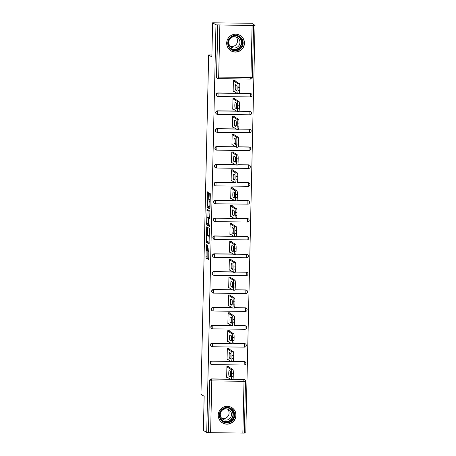 <?xml version="1.0" encoding="UTF-8"?>
<svg xmlns="http://www.w3.org/2000/svg" width="456" height="456" viewBox="0 0 456 456"><rect width="100%" height="100%" fill="white"/><g stroke="black" fill="none" stroke-linecap="round" stroke-linejoin="round"><path stroke-width="0.68" d="M206.272 244.125L205.998 258.016L208.705 259.681L208.894 248.11A3.608 0.484 -89.3 0 1 208.375 251.427A3.608 0.484 -89.3 0 1 208.335 251.416L208.107 251.279A3.608 0.484 -89.3 0 1 207.714 247.38L207.662 244.986L207.503 247.255A3.608 0.484 -89.3 0 1 206.978 250.566A3.608 0.484 -89.3 0 1 206.944 250.555L206.716 250.418A3.608 0.484 -89.3 0 1 206.323 246.525L206.272 244.125M226.689 43.035A8.966 8.858 121.7 0 0 239.799 50.958A8.966 8.858 121.7 0 0 240.283 35.511A8.966 8.858 121.7 0 0 226.689 43.035M218.247 415.142A8.966 8.858 121.7 0 0 231.352 423.065A8.966 8.858 121.7 0 0 231.842 407.618A8.966 8.858 121.7 0 0 218.247 415.142M208.381 193.521L208.255 192.301L207.491 191.833L207.326 192.865L207.149 207.355L209.857 209.019L210.016 207.982L210.319 194.712L210.193 193.498L209.27 192.928L208.979 199.642L209.099 200.862L209.555 201.142A3.021 0.405 -89.3 0 1 209.891 204.277A3.021 0.405 -89.3 0 1 209.452 207.166A3.021 0.405 -89.3 0 1 209.418 207.155L207.645 206.061A3.021 0.405 -89.3 0 1 207.309 202.931A3.021 0.405 -89.3 0 1 207.748 200.036A3.021 0.405 -89.3 0 1 207.782 200.047L208.09 200.235L208.249 199.198L208.381 193.521M206.722 432.482L203.382 430.424L204.157 396.287L200.959 394.309L208.66 54.965L211.858 56.943L212.633 22.8L215.973 24.858L206.722 432.482L208.671 432.653L209.606 380.606L208.432 432.505M206.705 226.809L206.357 242.324L209.059 243.994L209.401 228.467L206.705 226.809M206.631 223.622L207.092 209.315L209.8 210.985L209.92 212.2L209.629 218.914L208.512 218.236L208.352 219.268L208.386 224.255L209.526 224.956L209.498 226.529L206.75 224.842L206.631 223.622L207.383 223.634M233.158 90.898L237.49 93.571A3.448 0.462 -89.3 0 0 237.525 93.583A3.448 0.462 -89.3 0 0 238.021 90.413L239.731 90.436L239.805 87.341L238.095 87.324A3.448 0.462 -89.3 0 0 237.713 83.602L239.423 83.625L234.35 80.49L233.398 80.478L233.147 91.36L233.917 91.365M232.754 108.773L237.08 111.441A3.448 0.462 -89.3 0 0 237.12 111.452A3.448 0.462 -89.3 0 0 237.616 108.289L239.326 108.306L239.394 105.216L237.69 105.194A3.448 0.462 -89.3 0 0 237.308 101.477L239.018 101.494L233.939 98.365L232.987 98.353L232.742 109.229L233.512 109.24M232.349 126.643L236.675 129.316A3.448 0.462 -89.3 0 0 236.715 129.327A3.448 0.462 -89.3 0 0 237.211 126.158L238.921 126.181L238.99 123.086L237.28 123.069A3.448 0.462 -89.3 0 0 236.903 119.347L238.613 119.369L233.535 116.234L232.583 116.223L232.338 127.104L233.107 127.11M233.13 134.104L232.178 134.098L231.933 144.974L232.702 144.985M232.725 151.973L231.773 151.968L231.528 162.849L232.292 162.855M231.129 180.262L235.461 182.93A3.448 0.462 -89.3 0 0 235.495 182.941A3.448 0.462 -89.3 0 0 235.997 179.778L237.701 179.795L237.775 176.706L236.065 176.683A3.448 0.462 -89.3 0 0 235.684 172.966L237.394 172.984L232.321 169.854L231.369 169.843L231.124 180.718L231.887 180.73M230.725 198.132L235.057 200.805A3.448 0.462 -89.3 0 0 235.091 200.817A3.448 0.462 -89.3 0 0 235.592 197.647L237.297 197.67L237.371 194.575L235.661 194.552A3.448 0.462 -89.3 0 0 235.279 190.836L236.989 190.859L231.916 187.724L230.964 187.712L230.713 198.594L231.483 198.599M230.32 216.007L234.652 218.675A3.448 0.462 -89.3 0 0 234.686 218.686A3.448 0.462 -89.3 0 0 235.182 215.523L236.892 215.54L236.966 212.45L235.256 212.428A3.448 0.462 -89.3 0 0 234.874 208.705L236.584 208.728L231.505 205.599L230.559 205.588M229.915 233.877L234.241 236.55A3.448 0.462 -89.3 0 0 234.281 236.561A3.448 0.462 -89.3 0 0 234.777 233.392L236.487 233.415L236.556 230.32L234.851 230.297A3.448 0.462 -89.3 0 0 234.469 226.581L236.179 226.603L231.101 223.468L230.149 223.457M229.51 251.752L233.837 254.419A3.448 0.462 -89.3 0 0 233.877 254.431A3.448 0.462 -89.3 0 0 234.373 251.267L236.083 251.284L236.151 248.189L234.441 248.172A3.448 0.462 -89.3 0 0 234.065 244.45L235.775 244.473L230.696 241.344L229.744 241.332L229.499 252.208L230.269 252.219M229.106 269.621L233.432 272.295A3.448 0.462 -89.3 0 0 233.472 272.306A3.448 0.462 -89.3 0 0 233.968 269.137L235.678 269.16L235.746 266.065L234.036 266.042A3.448 0.462 -89.3 0 0 233.66 262.325L235.37 262.342L230.291 259.213L229.339 259.202L229.094 270.083L229.864 270.089M228.695 287.497L233.027 290.164A3.448 0.462 -89.3 0 0 233.062 290.176A3.448 0.462 -89.3 0 0 233.563 287.012L235.273 287.029L235.342 283.934L233.632 283.917A3.448 0.462 -89.3 0 0 233.255 280.195L234.96 280.218L229.887 277.088L228.935 277.077L228.69 287.953L229.453 287.964M228.291 305.366L232.623 308.039A3.448 0.462 -89.3 0 0 232.657 308.051A3.448 0.462 -89.3 0 0 233.158 304.882L234.863 304.904L234.937 301.809L233.227 301.786A3.448 0.462 -89.3 0 0 232.845 298.07L234.555 298.087L229.482 294.958L228.53 294.947L228.279 305.822L229.049 305.833M229.077 312.827L228.125 312.822L227.875 323.697L228.644 323.709M228.667 330.697L227.715 330.691L227.47 341.567L228.239 341.578M228.262 348.566L227.31 348.566L227.065 359.442L227.835 359.453M211.903 55.005L208.66 54.965M232.965 379.164L243.595 379.289A1.727 1.704 -58.3 0 1 244.462 379.54L244.701 379.694A1.727 1.704 121.7 0 1 245.505 381.182L244.342 433.097L208.671 432.653M226.672 376.855L230.998 379.523A3.448 0.462 -89.3 0 0 231.038 379.534A3.448 0.462 -89.3 0 0 231.534 376.371L233.244 376.394L233.312 373.299L231.602 373.276A3.448 0.462 -89.3 0 0 231.226 369.559L232.936 369.577L227.857 366.447L226.906 366.436L226.66 377.311L227.43 377.323M244.348 432.932L245.795 432.949L255.041 25.325L251.706 23.267L212.633 22.8M215.973 24.858L252.1 25.576L255.041 25.325M228.604 366.909L228.616 366.453L226.906 366.43M219.86 25.188L218.68 77.087L216.748 76.927A1.727 1.704 121.7 0 0 217.552 78.415L217.307 78.267A1.727 1.704 -58.3 0 1 216.503 76.779L217.922 25.029M217.677 24.88L216.503 76.779M209.606 380.606A1.727 1.704 -58.3 0 1 211.356 378.907L230.365 379.135M217.843 92.95L218.088 93.104A1.727 1.704 -58.3 0 0 216.338 94.802A1.727 1.704 121.7 0 0 217.141 96.29L216.902 96.136A1.727 1.704 -58.3 0 1 217.843 92.95L236.852 93.178M239.451 93.206L250.082 93.337A1.727 1.704 -58.3 0 1 250.948 93.588L251.193 93.736A1.727 1.704 121.7 0 0 250.327 93.486L250.082 93.337M217.438 110.825L217.683 110.973A1.727 1.704 -58.3 0 0 215.933 112.672A1.727 1.704 121.7 0 0 216.737 114.16L216.492 114.011A1.727 1.704 -58.3 0 1 217.438 110.825L236.447 111.053M239.047 111.082L249.677 111.207A1.727 1.704 -58.3 0 1 250.543 111.458L250.789 111.612A1.727 1.704 121.7 0 0 249.922 111.361L249.677 111.207M217.033 128.695L217.278 128.849A1.727 1.704 -58.3 0 0 215.528 130.547A1.727 1.704 121.7 0 0 216.332 132.035L216.087 131.881A1.727 1.704 -58.3 0 1 217.033 128.695L236.043 128.923M238.642 128.951L249.272 129.082A1.727 1.704 -58.3 0 1 250.139 129.333L250.378 129.481A1.727 1.704 121.7 0 0 249.512 129.23L249.272 129.082M216.628 146.57L216.874 146.718A1.727 1.704 -58.3 0 0 215.124 148.417A1.727 1.704 121.7 0 0 215.927 149.904L215.682 149.756A1.727 1.704 -58.3 0 1 216.628 146.57L235.638 146.792M238.237 146.826L248.868 146.952A1.727 1.704 -58.3 0 1 249.734 147.202L249.973 147.356A1.727 1.704 121.7 0 0 249.107 147.106L248.868 146.952M216.224 164.439L216.463 164.593A1.727 1.704 -58.3 0 0 214.719 166.292A1.727 1.704 121.7 0 0 215.523 167.779L215.278 167.626A1.727 1.704 -58.3 0 1 216.224 164.439L235.233 164.667M237.832 164.696L248.457 164.827A1.727 1.704 -58.3 0 1 249.324 165.078L249.569 165.226A1.727 1.704 121.7 0 0 248.702 164.975L248.457 164.827M215.813 182.315L216.058 182.463A1.727 1.704 -58.3 0 0 214.314 184.161A1.727 1.704 121.7 0 0 215.118 185.649L214.873 185.501A1.727 1.704 -58.3 0 1 215.813 182.315L234.823 182.537M237.428 182.571L248.053 182.696A1.727 1.704 -58.3 0 1 248.919 182.947L249.164 183.095A1.727 1.704 121.7 0 0 248.298 182.845L248.053 182.696M215.409 200.184L215.654 200.338A1.727 1.704 -58.3 0 0 213.91 202.036A1.727 1.704 121.7 0 0 214.708 203.524L214.468 203.37A1.727 1.704 -58.3 0 1 215.409 200.184L234.418 200.412M237.017 200.44L247.648 200.572A1.727 1.704 -58.3 0 1 248.514 200.822L248.759 200.971A1.727 1.704 121.7 0 0 247.893 200.72L247.648 200.572M215.004 218.059L215.249 218.207A1.727 1.704 -58.3 0 0 213.499 219.906A1.727 1.704 121.7 0 0 214.303 221.394L214.063 221.245A1.727 1.704 -58.3 0 1 215.004 218.059L234.013 218.281M236.613 218.316L247.243 218.441A1.727 1.704 -58.3 0 1 248.11 218.692L248.355 218.84A1.727 1.704 121.7 0 0 247.488 218.589L247.243 218.441M214.599 235.929L214.844 236.083A1.727 1.704 -58.3 0 0 213.094 237.775A1.727 1.704 121.7 0 0 213.898 239.269L213.653 239.115A1.727 1.704 -58.3 0 1 214.599 235.929L233.609 236.157M236.208 236.185L246.838 236.316A1.727 1.704 -58.3 0 1 247.705 236.567L247.95 236.715A1.727 1.704 121.7 0 0 247.084 236.464L246.838 236.316M214.195 253.804L214.44 253.952A1.727 1.704 -58.3 0 0 212.69 255.651A1.727 1.704 121.7 0 0 213.493 257.138L213.248 256.99A1.727 1.704 -58.3 0 1 214.195 253.804L233.204 254.026M235.803 254.06L246.434 254.186A1.727 1.704 -58.3 0 1 247.3 254.437L247.54 254.585A1.727 1.704 121.7 0 0 246.673 254.334L246.434 254.186M213.79 271.673L214.035 271.827A1.727 1.704 -58.3 0 0 212.285 273.52A1.727 1.704 121.7 0 0 213.089 275.014L212.844 274.86A1.727 1.704 -58.3 0 1 213.79 271.673L232.799 271.901M235.399 271.93L246.023 272.061A1.727 1.704 -58.3 0 1 246.89 272.312L247.135 272.46A1.727 1.704 121.7 0 0 246.268 272.209L246.023 272.061M213.385 289.549L213.625 289.697A1.727 1.704 -58.3 0 0 211.88 291.395A1.727 1.704 121.7 0 0 212.684 292.883L212.439 292.735A1.727 1.704 -58.3 0 1 213.385 289.549L232.395 289.771M234.994 289.805L245.619 289.93A1.727 1.704 -58.3 0 1 246.485 290.181L246.73 290.329A1.727 1.704 121.7 0 0 245.864 290.079L245.619 289.93M212.975 307.418L213.22 307.572A1.727 1.704 -58.3 0 0 211.476 309.265A1.727 1.704 121.7 0 0 212.279 310.753L212.034 310.604A1.727 1.704 -58.3 0 1 212.975 307.418L231.984 307.646M234.583 307.675L245.214 307.8A1.727 1.704 -58.3 0 1 246.08 308.051L246.325 308.205A1.727 1.704 121.7 0 0 245.459 307.954L245.214 307.8M212.57 325.293L212.815 325.442A1.727 1.704 -58.3 0 0 211.065 327.14A1.727 1.704 121.7 0 0 211.869 328.628L211.63 328.48A1.727 1.704 -58.3 0 1 212.57 325.293L231.58 325.516M234.179 325.55L244.809 325.675A1.727 1.704 -58.3 0 1 245.676 325.926L245.921 326.074A1.727 1.704 121.7 0 0 245.054 325.823L244.809 325.675M212.165 343.163L212.41 343.311A1.727 1.704 -58.3 0 0 210.661 345.01A1.727 1.704 121.7 0 0 211.464 346.497L211.219 346.349A1.727 1.704 -58.3 0 1 212.165 343.163L231.175 343.391M233.774 343.419L244.405 343.545A1.727 1.704 -58.3 0 1 245.271 343.795L245.516 343.949A1.727 1.704 121.7 0 0 244.65 343.699L244.405 343.545M211.761 361.038L212.006 361.186A1.727 1.704 -58.3 0 0 210.256 362.885A1.727 1.704 121.7 0 0 211.06 364.372L210.814 364.224A1.727 1.704 -58.3 0 1 211.761 361.038L230.77 361.26M233.369 361.294L244 361.42A1.727 1.704 -58.3 0 1 244.866 361.671L245.106 361.819A1.727 1.704 121.7 0 0 244.239 361.568L244 361.42M229.009 349.034L229.02 348.578L227.31 348.561M229.414 331.164L229.425 330.708L227.715 330.685M229.824 313.295L229.83 312.833L228.125 312.816M230.229 295.42L230.24 294.964L228.53 294.941M230.633 277.55L230.645 277.088L228.935 277.071M231.038 259.675L231.049 259.219L229.339 259.196M231.443 241.805L231.454 241.344L229.744 241.327M231.847 223.93L231.859 223.474L230.149 223.451L229.904 234.338L230.673 234.344M232.258 206.061L232.264 205.599L230.559 205.582L230.308 216.463L231.078 216.475M232.663 188.185L232.668 187.73L230.964 187.707M233.067 170.316L233.079 169.854L231.369 169.837M233.472 152.441L233.483 151.985L231.773 151.962M233.877 134.571L233.888 134.11L232.178 134.093M234.281 116.696L234.293 116.24L232.583 116.217M234.686 98.827L234.697 98.365L232.987 98.348M235.096 80.951L235.102 80.495L233.398 80.473M207.155 250.572L207.138 258.028L208.848 259.082M207.366 241.355L207.497 242.341L209.201 243.396M207.697 227.419L207.508 235.062M206.471 240.004L206.557 240.853L208.928 242.313L209.082 239.959A3.608 0.484 -89.3 0 0 208.683 236.065L207.064 235.068A3.608 0.484 -89.3 0 0 207.03 235.057A3.608 0.484 -89.3 0 0 206.505 238.374L206.471 240.004M208.13 235.079A3.608 0.484 -89.3 0 1 208.164 235.068A3.608 0.484 -89.3 0 1 208.204 235.079L209.384 235.809M207.907 217.535L208.067 210.37L206.927 210.353M208.09 209.931L208.067 210.37M209.771 218.316L208.512 218.236M209.612 225.914L207.89 224.854L206.75 224.842M207.394 217.54A3.021 0.405 -89.3 0 0 207.36 217.529A3.021 0.405 -89.3 0 0 206.921 220.419A3.021 0.405 -89.3 0 0 207.258 223.554L207.89 223.942L208.056 222.91L208.016 217.922L207.394 217.54L208.529 217.552A3.021 0.405 -89.3 0 0 208.5 217.54A3.021 0.405 -89.3 0 0 208.466 217.552M209.241 218.242L208.016 217.922M208.529 217.552L209.156 217.939M207.765 223.867L207.89 224.854M210.262 193.657L210.182 200.737M208.164 206.38L208.289 207.366L209.994 208.42M233.244 376.394A3.448 0.462 90.7 0 1 232.742 379.557A3.448 0.462 90.7 0 1 232.708 379.546M232.936 369.577A3.448 0.462 90.7 0 1 233.312 373.299M230.582 375.527A2.702 0.365 90.7 0 1 230.531 371.834M231.602 373.276L231.534 376.371M231.226 369.559L226.894 366.886M229.049 376A2.702 0.365 90.7 0 1 228.747 373.19A2.702 0.365 90.7 0 1 229.14 370.603A2.702 0.365 90.7 0 1 229.168 370.614L230.36 371.349A2.702 0.365 90.7 0 1 230.656 374.154A2.702 0.365 90.7 0 1 230.263 376.741A2.702 0.365 90.7 0 1 230.234 376.73L229.049 376L230.519 376.018M233.649 358.519L233.717 355.423L232.007 355.406L231.939 358.496L233.649 358.519A3.448 0.462 90.7 0 1 233.153 361.688A3.448 0.462 90.7 0 1 233.113 361.676M232.007 355.406A3.448 0.462 -89.3 0 0 231.631 351.684L233.341 351.707L228.262 348.578M233.341 351.707A3.448 0.462 90.7 0 1 233.717 355.423M230.987 357.658A2.702 0.365 90.7 0 1 230.935 353.964M231.939 358.496A3.448 0.462 -89.3 0 1 231.443 361.665A3.448 0.462 -89.3 0 1 231.403 361.654L227.077 358.986M231.631 351.684L227.305 349.017M229.453 358.125A2.702 0.365 90.7 0 1 229.151 355.321A2.702 0.365 90.7 0 1 229.545 352.733A2.702 0.365 90.7 0 1 229.573 352.739L230.764 353.474A2.702 0.365 90.7 0 1 231.061 356.278A2.702 0.365 90.7 0 1 230.668 358.866A2.702 0.365 90.7 0 1 230.639 358.861L229.453 358.125L230.924 358.142M234.053 340.649L234.122 337.554L232.417 337.531L232.343 340.626L234.053 340.649A3.448 0.462 90.7 0 1 233.557 343.813A3.448 0.462 90.7 0 1 233.518 343.801M232.417 337.531A3.448 0.462 -89.3 0 0 232.036 333.815L233.746 333.832L228.667 330.703M233.746 333.832A3.448 0.462 90.7 0 1 234.122 337.554M231.391 339.783A2.702 0.365 90.7 0 1 231.34 336.089M232.343 340.626A3.448 0.462 -89.3 0 1 231.847 343.795A3.448 0.462 -89.3 0 1 231.808 343.778L227.481 341.111M232.036 333.815L227.709 331.142M229.858 340.256A2.702 0.365 90.7 0 1 229.556 337.446A2.702 0.365 90.7 0 1 229.949 334.858A2.702 0.365 90.7 0 1 229.978 334.869L231.169 335.605A2.702 0.365 90.7 0 1 231.466 338.409A2.702 0.365 90.7 0 1 231.078 340.997A2.702 0.365 90.7 0 1 231.044 340.985L229.858 340.256L231.329 340.273M234.458 322.774L234.532 319.679L232.822 319.662L232.748 322.757L234.458 322.774A3.448 0.462 90.7 0 1 233.962 325.943A3.448 0.462 90.7 0 1 233.922 325.932M232.822 319.662A3.448 0.462 -89.3 0 0 232.44 315.94L234.15 315.962L229.077 312.833M234.15 315.962A3.448 0.462 90.7 0 1 234.532 319.679M231.796 321.913A2.702 0.365 90.7 0 1 231.751 318.22M232.748 322.757A3.448 0.462 -89.3 0 1 232.252 325.92A3.448 0.462 -89.3 0 1 232.218 325.909L227.886 323.241M232.44 315.94L228.114 313.272M230.263 322.381A2.702 0.365 90.7 0 1 229.966 319.576A2.702 0.365 90.7 0 1 230.354 316.988A2.702 0.365 90.7 0 1 230.383 316.994L231.574 317.729A2.702 0.365 90.7 0 1 231.876 320.534A2.702 0.365 90.7 0 1 231.483 323.122A2.702 0.365 90.7 0 1 231.454 323.116L230.263 322.381L231.739 322.398M234.863 304.904A3.448 0.462 90.7 0 1 234.367 308.068A3.448 0.462 90.7 0 1 234.333 308.056M234.555 298.087A3.448 0.462 90.7 0 1 234.937 301.809M232.201 304.038A2.702 0.365 90.7 0 1 232.155 300.344M233.227 301.786L233.158 304.882M232.845 298.07L228.519 295.397M230.668 304.511A2.702 0.365 90.7 0 1 230.371 301.707A2.702 0.365 90.7 0 1 230.764 299.113A2.702 0.365 90.7 0 1 230.793 299.125L231.979 299.86A2.702 0.365 90.7 0 1 232.281 302.664A2.702 0.365 90.7 0 1 231.887 305.252A2.702 0.365 90.7 0 1 231.859 305.241L230.668 304.511L232.144 304.528M235.273 287.029A3.448 0.462 90.7 0 1 234.772 290.198A3.448 0.462 90.7 0 1 234.737 290.187M234.96 280.218A3.448 0.462 90.7 0 1 235.342 283.934M232.611 286.168A2.702 0.365 90.7 0 1 232.56 282.475M233.632 283.917L233.563 287.012M233.255 280.195L228.923 277.527M231.072 286.636A2.702 0.365 90.7 0 1 230.776 283.831A2.702 0.365 90.7 0 1 231.169 281.244A2.702 0.365 90.7 0 1 231.198 281.249L232.383 281.985A2.702 0.365 90.7 0 1 232.685 284.789A2.702 0.365 90.7 0 1 232.292 287.377A2.702 0.365 90.7 0 1 232.264 287.371L231.072 286.636L232.549 286.653M231.01 408.525A7.758 7.666 -58.3 0 1 233.58 419.121A7.758 7.666 -58.3 0 1 223.012 421.828A7.758 7.666 -58.3 0 1 220.442 411.226A7.758 7.666 -58.3 0 1 231.01 408.525M223.235 421.287A7.188 7.096 121.7 0 0 232.999 418.819A7.188 7.096 121.7 0 0 230.633 408.969A7.188 7.096 121.7 0 0 220.869 411.437A7.188 7.096 121.7 0 0 223.235 421.287M227.567 409.089A5.66 5.586 -58.3 0 1 221.821 418.403M228.809 409.636A5.66 5.586 -58.3 0 1 230.668 417.394A5.66 5.586 -58.3 0 1 222.921 419.303A5.66 5.586 -58.3 0 1 221.12 411.58A5.66 5.586 -58.3 0 1 228.809 409.636M219.786 420.358A8.909 8.801 121.7 0 0 222.334 422.758A8.909 8.801 121.7 0 0 222.42 422.815A8.909 8.801 121.7 0 0 234.526 419.748A8.909 8.801 121.7 0 0 231.688 407.59A8.909 8.801 121.7 0 0 231.597 407.539A8.909 8.801 121.7 0 0 228.399 406.393M239.451 36.412A7.758 7.666 -58.3 0 1 242.028 47.014A7.758 7.666 -58.3 0 1 231.46 49.715A7.758 7.666 -58.3 0 1 228.883 39.119A7.758 7.666 -58.3 0 1 239.451 36.412M231.676 49.18A7.188 7.096 121.7 0 0 241.441 46.706A7.188 7.096 121.7 0 0 239.081 36.862A7.188 7.096 121.7 0 0 229.317 39.33A7.188 7.096 121.7 0 0 231.608 49.134A7.188 7.096 121.7 0 0 231.676 49.18M236.008 36.976A5.66 5.586 -58.3 0 1 230.263 46.295M237.251 37.529A5.66 5.586 -58.3 0 1 239.109 45.281A5.66 5.586 -58.3 0 1 231.369 47.19A5.66 5.586 -58.3 0 1 229.562 39.472A5.66 5.586 -58.3 0 1 237.251 37.529M228.228 48.251A8.909 8.801 121.7 0 0 230.776 50.65A8.909 8.801 121.7 0 0 230.867 50.701A8.909 8.801 121.7 0 0 242.974 47.641A8.909 8.801 121.7 0 0 236.846 34.28M235.678 269.16A3.448 0.462 90.7 0 1 235.176 272.323A3.448 0.462 90.7 0 1 235.142 272.312M235.37 262.342A3.448 0.462 90.7 0 1 235.746 266.065M233.016 268.293A2.702 0.365 90.7 0 1 232.965 264.605M234.036 266.042L233.968 269.137M233.66 262.325L229.328 259.652M231.483 268.766A2.702 0.365 90.7 0 1 231.181 265.962A2.702 0.365 90.7 0 1 231.574 263.368A2.702 0.365 90.7 0 1 231.602 263.38L232.794 264.115A2.702 0.365 90.7 0 1 233.09 266.92A2.702 0.365 90.7 0 1 232.697 269.507A2.702 0.365 90.7 0 1 232.668 269.496L231.483 268.766L232.953 268.784M236.083 251.284A3.448 0.462 90.7 0 1 235.581 254.454A3.448 0.462 90.7 0 1 235.547 254.442M235.775 244.473A3.448 0.462 90.7 0 1 236.151 248.189M233.421 250.424A2.702 0.365 90.7 0 1 233.369 246.73M234.441 248.172L234.373 251.267M234.065 244.45L229.733 241.783M231.887 250.891A2.702 0.365 90.7 0 1 231.585 248.087A2.702 0.365 90.7 0 1 231.979 245.499A2.702 0.365 90.7 0 1 232.007 245.51L233.198 246.24A2.702 0.365 90.7 0 1 233.495 249.044A2.702 0.365 90.7 0 1 233.101 251.632A2.702 0.365 90.7 0 1 233.073 251.626L231.887 250.891L233.358 250.908M236.487 233.415A3.448 0.462 90.7 0 1 235.991 236.578A3.448 0.462 90.7 0 1 235.951 236.567M236.179 226.603A3.448 0.462 90.7 0 1 236.556 230.32M233.825 232.549A2.702 0.365 90.7 0 1 233.774 228.861M234.851 230.297L234.777 233.392M234.469 226.581L230.143 223.913M232.292 233.022A2.702 0.365 90.7 0 1 231.99 230.217A2.702 0.365 90.7 0 1 232.383 227.624A2.702 0.365 90.7 0 1 232.412 227.635L233.603 228.37A2.702 0.365 90.7 0 1 233.899 231.175A2.702 0.365 90.7 0 1 233.506 233.763A2.702 0.365 90.7 0 1 233.478 233.751L232.292 233.022L233.763 233.039M236.892 215.54A3.448 0.462 90.7 0 1 236.396 218.709A3.448 0.462 90.7 0 1 236.356 218.698M236.584 208.728A3.448 0.462 90.7 0 1 236.966 212.45M234.23 214.679A2.702 0.365 90.7 0 1 234.184 210.985M235.256 212.428L235.182 215.523M234.874 208.705L230.548 206.038M232.697 215.146A2.702 0.365 90.7 0 1 232.395 212.342A2.702 0.365 90.7 0 1 232.788 209.754A2.702 0.365 90.7 0 1 232.816 209.766L234.008 210.495A2.702 0.365 90.7 0 1 234.31 213.3A2.702 0.365 90.7 0 1 233.917 215.887A2.702 0.365 90.7 0 1 233.888 215.882L232.697 215.146L234.173 215.164M237.297 197.67A3.448 0.462 90.7 0 1 236.801 200.834A3.448 0.462 90.7 0 1 236.761 200.822M236.989 190.859A3.448 0.462 90.7 0 1 237.371 194.575M234.635 196.804A2.702 0.365 90.7 0 1 234.589 193.116M235.661 194.552L235.592 197.647M235.279 190.836L230.953 188.168M233.101 197.277A2.702 0.365 90.7 0 1 232.805 194.473A2.702 0.365 90.7 0 1 233.198 191.879A2.702 0.365 90.7 0 1 233.227 191.89L234.412 192.626A2.702 0.365 90.7 0 1 234.715 195.43A2.702 0.365 90.7 0 1 234.321 198.018A2.702 0.365 90.7 0 1 234.293 198.007L233.101 197.277L234.578 197.294M237.701 179.795A3.448 0.462 90.7 0 1 237.205 182.964A3.448 0.462 90.7 0 1 237.171 182.953M237.394 172.984A3.448 0.462 90.7 0 1 237.775 176.706M235.045 178.934A2.702 0.365 90.7 0 1 234.994 175.241M236.065 176.683L235.997 179.778M235.684 172.966L231.357 170.293M233.506 179.402A2.702 0.365 90.7 0 1 233.21 176.597A2.702 0.365 90.7 0 1 233.603 174.01A2.702 0.365 90.7 0 1 233.632 174.021L234.817 174.751A2.702 0.365 90.7 0 1 235.119 177.555A2.702 0.365 90.7 0 1 234.726 180.143A2.702 0.365 90.7 0 1 234.697 180.137L233.506 179.402L234.982 179.419M238.112 161.926L238.18 158.83L236.47 158.808L236.402 161.903L238.112 161.926A3.448 0.462 90.7 0 1 237.61 165.089A3.448 0.462 90.7 0 1 237.576 165.078M236.47 158.808A3.448 0.462 -89.3 0 0 236.094 155.091L237.798 155.114L232.725 151.979M237.798 155.114A3.448 0.462 90.7 0 1 238.18 158.83M235.45 161.059A2.702 0.365 90.7 0 1 235.399 157.371M236.402 161.903A3.448 0.462 -89.3 0 1 235.9 165.072A3.448 0.462 -89.3 0 1 235.866 165.061L231.54 162.387M236.094 155.091L231.762 152.424M233.911 161.532A2.702 0.365 90.7 0 1 233.614 158.728A2.702 0.365 90.7 0 1 234.008 156.14A2.702 0.365 90.7 0 1 234.036 156.146L235.222 156.881A2.702 0.365 90.7 0 1 235.524 159.685A2.702 0.365 90.7 0 1 235.131 162.273A2.702 0.365 90.7 0 1 235.102 162.262L233.911 161.532L235.387 161.549M238.516 144.05L238.585 140.961L236.875 140.938L236.806 144.033L238.516 144.05A3.448 0.462 90.7 0 1 238.015 147.22A3.448 0.462 90.7 0 1 237.981 147.208M236.875 140.938A3.448 0.462 -89.3 0 0 236.499 137.222L238.209 137.239L233.13 134.11M238.209 137.239A3.448 0.462 90.7 0 1 238.585 140.961M235.855 143.19A2.702 0.365 90.7 0 1 235.803 139.496M236.806 144.033A3.448 0.462 -89.3 0 1 236.311 147.197A3.448 0.462 -89.3 0 1 236.271 147.185L231.944 144.518M236.499 137.222L232.167 134.548M234.321 143.657A2.702 0.365 90.7 0 1 234.019 140.853A2.702 0.365 90.7 0 1 234.412 138.265A2.702 0.365 90.7 0 1 234.441 138.276L235.632 139.006A2.702 0.365 90.7 0 1 235.929 141.81A2.702 0.365 90.7 0 1 235.535 144.404A2.702 0.365 90.7 0 1 235.507 144.392L234.321 143.657L235.792 143.674M238.921 126.181A3.448 0.462 90.7 0 1 238.425 129.344A3.448 0.462 90.7 0 1 238.385 129.333M238.613 119.369A3.448 0.462 90.7 0 1 238.99 123.086M236.259 125.32A2.702 0.365 90.7 0 1 236.208 121.627M237.28 123.069L237.211 126.158M236.903 119.347L232.577 116.679M234.726 125.788A2.702 0.365 90.7 0 1 234.424 122.983A2.702 0.365 90.7 0 1 234.817 120.395A2.702 0.365 90.7 0 1 234.846 120.401L236.037 121.136A2.702 0.365 90.7 0 1 236.333 123.941A2.702 0.365 90.7 0 1 235.94 126.529A2.702 0.365 90.7 0 1 235.912 126.517L234.726 125.788L236.197 125.805M239.326 108.306A3.448 0.462 90.7 0 1 238.83 111.475A3.448 0.462 90.7 0 1 238.79 111.463M239.018 101.494A3.448 0.462 90.7 0 1 239.394 105.216M236.664 107.445A2.702 0.365 90.7 0 1 236.613 103.751M237.69 105.194L237.616 108.289M237.308 101.477L232.982 98.804M235.131 107.912A2.702 0.365 90.7 0 1 234.829 105.108A2.702 0.365 90.7 0 1 235.222 102.52A2.702 0.365 90.7 0 1 235.25 102.532L236.442 103.261A2.702 0.365 90.7 0 1 236.738 106.066A2.702 0.365 90.7 0 1 236.35 108.659A2.702 0.365 90.7 0 1 236.316 108.648L235.131 107.912L236.601 107.929M239.731 90.436A3.448 0.462 90.7 0 1 239.235 93.6A3.448 0.462 90.7 0 1 239.195 93.588M239.423 83.625A3.448 0.462 90.7 0 1 239.805 87.341M237.069 89.575A2.702 0.365 90.7 0 1 237.023 85.882M238.095 87.324L238.021 90.413M237.713 83.602L233.386 80.934M235.535 90.043A2.702 0.365 90.7 0 1 235.239 87.239A2.702 0.365 90.7 0 1 235.627 84.651A2.702 0.365 90.7 0 1 235.655 84.656L236.846 85.392A2.702 0.365 90.7 0 1 237.148 88.196A2.702 0.365 90.7 0 1 236.755 90.784A2.702 0.365 90.7 0 1 236.727 90.772L235.535 90.043L237.012 90.06M242.848 433.2L244.028 381.301L211.789 380.92L210.609 432.818M232.919 379.312L243.835 379.443A1.727 1.704 121.7 0 1 244.701 379.694A1.727 1.727 0 0 1 245.522 381.199L244.028 381.301L243.595 379.289M211.356 378.907L211.789 380.92L209.851 380.754A1.727 1.704 -58.3 0 1 211.601 379.056L230.611 379.284M218.452 78.666L250.652 79.053A1.727 1.727 0 0 0 252.419 77.372L250.92 77.474L250.669 79.059L218.418 78.666A1.727 1.727 0 0 1 217.552 78.415A1.727 1.704 121.7 0 0 218.418 78.666L218.68 77.087L250.92 77.474L252.1 25.576M253.593 25.473L252.402 77.355M244.165 365.005L211.926 364.623A1.727 1.704 121.7 0 1 211.06 364.372A1.727 1.727 0 0 0 211.943 364.629L244.165 365.005M231.015 361.414L212.006 361.186L211.943 364.629M233.324 361.443L244.239 361.568L244.182 365.011A1.727 1.727 0 0 0 245.106 361.819A1.727 1.704 121.7 0 1 245.909 363.307M233.728 343.567L244.65 343.699L244.587 347.141L212.371 346.754M246.331 345.454A1.727 1.727 0 0 0 245.516 343.949A1.727 1.704 121.7 0 1 246.32 345.437A1.727 1.727 0 0 1 244.587 347.141L212.331 346.748A1.727 1.704 121.7 0 1 211.464 346.497A1.727 1.727 0 0 0 212.348 346.754L212.41 343.311L231.42 343.539M234.139 325.698L245.054 325.823L244.992 329.266L212.775 328.879M246.724 327.562A1.727 1.704 121.7 0 0 245.921 326.074A1.727 1.727 0 0 1 244.992 329.266L212.735 328.879A1.727 1.704 121.7 0 1 211.869 328.628A1.727 1.727 0 0 0 212.758 328.884L212.815 325.442L231.825 325.669M234.544 307.823L245.459 307.954L245.396 311.397L213.18 311.009M247.129 309.692A1.727 1.704 121.7 0 0 246.325 308.205A1.727 1.727 0 0 1 245.396 311.397L213.146 311.003A1.727 1.704 121.7 0 1 212.279 310.753A1.727 1.727 0 0 0 213.163 311.015L213.22 307.572L232.229 307.794M234.948 289.953L245.864 290.079L245.807 293.522L213.585 293.134M247.534 291.817A1.727 1.704 121.7 0 0 246.73 290.329A1.727 1.727 0 0 1 245.807 293.522L213.55 293.134A1.727 1.704 121.7 0 1 212.684 292.883A1.727 1.727 0 0 0 213.568 293.14L213.625 289.697L232.634 289.925M235.353 272.078L246.268 272.209L246.211 275.652L213.989 275.264M247.939 273.948A1.727 1.704 121.7 0 0 247.135 272.46A1.727 1.727 0 0 1 246.211 275.652L213.955 275.264A1.727 1.704 121.7 0 1 213.089 275.014A1.727 1.727 0 0 0 213.972 275.27L214.035 271.827L233.039 272.05M235.758 254.209L246.673 254.334L246.616 257.777L214.394 257.389M248.343 256.072A1.727 1.704 121.7 0 0 247.54 254.585A1.727 1.727 0 0 1 246.616 257.777L214.36 257.389A1.727 1.704 121.7 0 1 213.493 257.138A1.727 1.727 0 0 0 214.377 257.395L214.44 253.952L233.449 254.18M236.162 236.333L247.084 236.464L247.021 239.907L214.804 239.52M248.748 238.203A1.727 1.704 121.7 0 0 247.95 236.715A1.727 1.727 0 0 1 247.021 239.907L214.765 239.52A1.727 1.727 0 0 1 213.898 239.269A1.727 1.704 121.7 0 0 214.765 239.52L214.844 236.083L233.854 236.305M247.408 222.026L215.169 221.644A1.727 1.704 121.7 0 1 214.303 221.394A1.727 1.727 0 0 0 215.192 221.65L247.408 222.026M215.192 221.65L215.249 218.207L234.259 218.435M236.567 218.464L247.488 218.589L247.426 222.032A1.727 1.727 0 0 0 248.355 218.84A1.727 1.704 121.7 0 1 249.158 220.333M247.813 204.157L215.574 203.775A1.727 1.704 121.7 0 1 214.708 203.524A1.727 1.727 0 0 0 215.597 203.781L247.813 204.157M215.597 203.781L215.654 200.338L234.663 200.56M236.977 200.589L247.893 200.72L247.83 204.163A1.727 1.727 0 0 0 249.575 202.475A1.727 1.704 121.7 0 0 248.759 200.971A1.727 1.727 0 0 1 249.575 202.475M237.382 182.719L248.298 182.845L248.241 186.287L216.019 185.9M249.985 184.606A1.727 1.727 0 0 0 249.164 183.095A1.727 1.704 121.7 0 1 249.968 184.589A1.727 1.727 0 0 1 248.241 186.287L215.984 185.9A1.727 1.704 121.7 0 1 215.118 185.649A1.727 1.727 0 0 0 216.001 185.905L216.058 182.463L235.068 182.691M237.787 164.844L248.702 164.975L248.645 168.418L216.423 168.03M250.372 166.714A1.727 1.704 121.7 0 0 249.569 165.226A1.727 1.727 0 0 1 248.645 168.418L216.389 168.03A1.727 1.727 0 0 1 215.523 167.779A1.727 1.704 121.7 0 0 216.389 168.03L216.463 164.593L235.473 164.815M238.192 146.975L249.107 147.106L249.05 150.548L216.828 150.155M250.777 148.844A1.727 1.704 121.7 0 0 249.973 147.356A1.727 1.727 0 0 1 249.05 150.548L216.794 150.155A1.727 1.727 0 0 1 215.927 149.904A1.727 1.704 121.7 0 0 216.794 150.155L216.874 146.718L235.883 146.946M249.438 132.667L217.198 132.286A1.727 1.704 121.7 0 1 216.332 132.035A1.727 1.727 0 0 0 217.216 132.291L249.438 132.667M217.216 132.291L217.278 128.849L236.288 129.071M238.596 129.099L249.512 129.23L249.455 132.673A1.727 1.727 0 0 0 250.378 129.481A1.727 1.704 121.7 0 1 251.182 130.969M239.001 111.23L249.922 111.361L249.859 114.804L217.643 114.41M251.592 113.099A1.727 1.704 121.7 0 0 250.789 111.612A1.727 1.727 0 0 1 249.859 114.804L217.603 114.41A1.727 1.704 121.7 0 1 216.737 114.16A1.727 1.727 0 0 0 217.62 114.416L217.683 110.973L236.692 111.201M239.411 93.355L250.327 93.486L250.264 96.928L218.048 96.541M251.997 95.224A1.727 1.704 121.7 0 0 251.193 93.736A1.727 1.727 0 0 1 250.264 96.928L218.008 96.541A1.727 1.704 121.7 0 1 217.141 96.29A1.727 1.727 0 0 0 218.031 96.547L218.088 93.104L237.097 93.326M207.138 258.028L205.998 258.016M207.013 256.813L205.873 256.796M207.497 242.341L206.357 242.324M206.984 241.121L206.232 241.11M207.674 227.852L206.534 227.84M209.236 242.318L208.939 242.313L209.236 242.318M209.378 236.071L208.683 236.065M208.204 235.079L207.064 235.068M209.663 218.253L208.523 218.236M210.17 201.147L209.555 201.142M210.176 200.874L209.099 200.862M210.119 199.66L208.979 199.642M210.244 193.977L209.105 193.965M208.289 207.366L207.149 207.355M207.776 206.146L207.024 206.135M208.369 192.882L207.326 192.865M230.303 408.781A7.188 7.096 -58.3 0 1 232.178 418.363A7.188 7.096 -58.3 0 1 222.773 420.985M221.542 419.868A6.948 6.863 121.7 0 0 231.95 418.123A6.948 6.863 121.7 0 0 228.747 408.183M238.744 36.674A7.188 7.096 -58.3 0 1 240.625 46.255A7.188 7.096 -58.3 0 1 231.22 48.877M229.989 47.755A6.948 6.863 121.7 0 0 240.392 46.016A6.948 6.863 121.7 0 0 237.194 36.075M207.868 250.578L206.978 250.566M209.03 251.433L208.375 251.427M208.164 235.068L207.03 235.057M208.5 217.54L207.36 217.529M210.034 207.172L209.452 207.166M231.038 379.534L232.742 379.557M231.443 361.665L233.153 361.688M231.847 343.795L233.557 343.813M232.252 325.92L233.962 325.943M232.657 308.051L234.367 308.068M233.062 290.176L234.772 290.198M222.334 422.758L221.605 422.307M231.688 407.59L230.958 407.14M230.776 50.65L230.046 50.2M240.13 35.482L239.4 35.032M233.472 272.306L235.176 272.323M233.877 254.431L235.581 254.454M234.281 236.561L235.991 236.578M234.686 218.686L236.396 218.709M235.091 200.817L236.801 200.834M235.495 182.941L237.205 182.964M235.9 165.072L237.61 165.089M236.311 147.197L238.015 147.22M236.715 129.327L238.425 129.344M237.12 111.452L238.83 111.475M237.525 93.583L239.235 93.6"/></g></svg>
